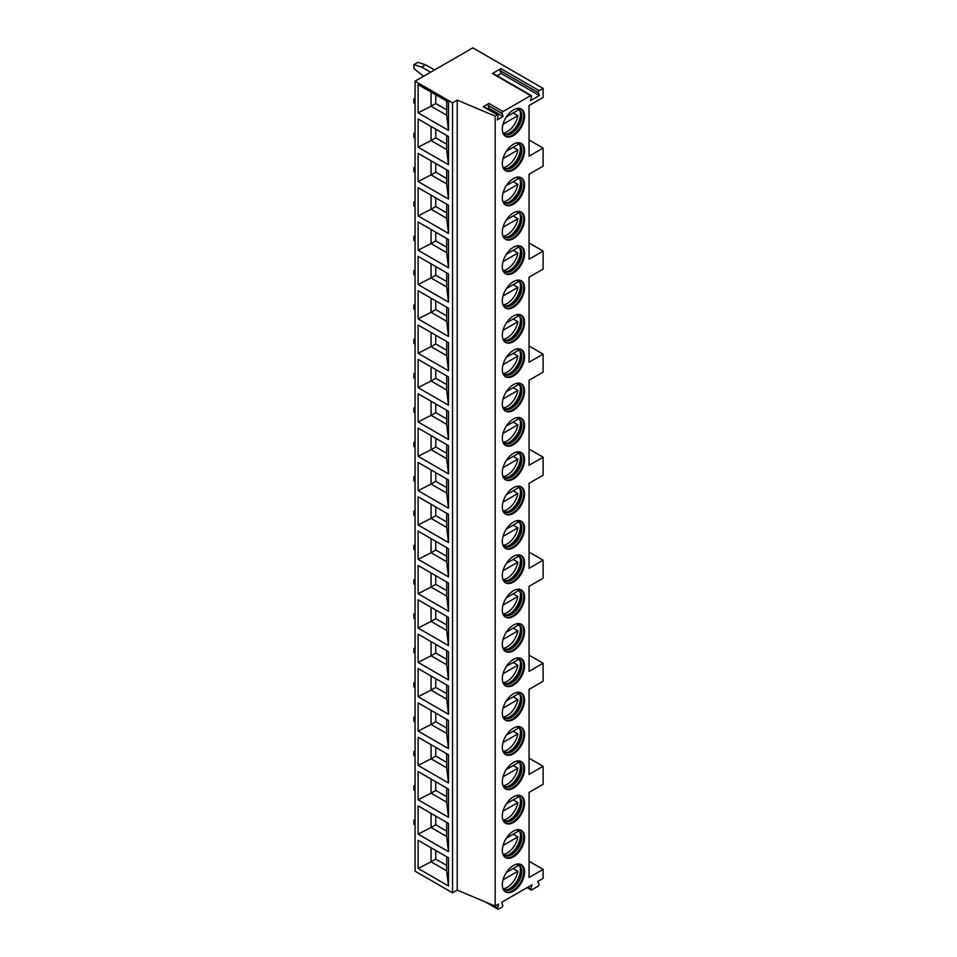 <?xml version="1.0" encoding="UTF-8"?>
<svg xmlns="http://www.w3.org/2000/svg" width="957" height="957" viewBox="0 0 957 957"><rect width="100%" height="100%" fill="white"/><g stroke="black" fill="none" stroke-linecap="round" stroke-linejoin="round"><path stroke-width="1.44" d="M415.063 81.201L415.063 871.169L452.541 892.809L457.231 890.106L495.164 906.064L498.609 904.078L497.628 908.193A1.328 0.766 120 0 0 498.513 909.09L501.815 907.188A1.328 0.766 120 0 0 502.7 905.262L501.731 902.272L531.972 884.806L530.872 888.957A1.328 0.766 120 0 0 531.757 889.89L538.061 886.254A1.328 0.766 120 0 0 538.935 884.292L537.834 881.433L543.097 878.382L543.097 869.375L529.054 877.485L529.054 792.432L543.097 784.321L543.097 766.282L529.054 774.404L529.054 689.387L543.097 681.276L543.097 663.249L529.054 671.359L529.054 586.354L543.097 578.231L543.097 560.204L529.054 568.314L529.054 483.309L543.097 475.198L543.097 457.171L529.054 465.281L529.054 380.276L543.097 372.153L543.097 354.126L529.054 362.236L529.054 277.231L543.097 269.12L543.097 251.093L529.054 259.203L529.054 174.234L543.097 166.123L543.097 148.096L529.054 156.206L529.054 105.545L543.097 97.435L543.097 88.415L472.842 47.85L415.063 81.201L452.541 102.842L457.231 100.138L495.164 116.096L497.317 114.852A1.328 0.766 120 0 1 498.214 115.737L497.233 119.852L503.095 116.479L502.114 113.488L488.058 105.378A1.328 0.766 120 0 1 488.955 103.452L483.273 106.729L497.317 114.852M495.164 906.064L495.164 116.096M488.955 103.452L503.011 111.562A1.328 0.766 120 0 0 502.114 113.488M503.011 111.562L530.645 95.616A1.328 0.766 120 0 1 531.518 96.549L530.417 100.7L539.389 95.521L538.289 92.65L500.033 70.555A1.328 0.766 -60 0 1 500.918 68.605L539.174 90.688A1.328 0.766 120 0 0 538.289 92.65M539.174 90.688L543.097 88.415M524.556 150.644A15.731 9.08 -60 0 1 517.689 166.47A15.731 9.08 -60 0 1 505.571 170.693A15.731 9.08 -60 0 1 502.317 163.491A15.731 9.08 -60 0 1 509.184 147.653A15.731 9.08 -60 0 1 521.302 143.442A15.731 9.08 -60 0 1 524.556 150.644M524.556 184.988A15.731 9.08 -60 0 1 517.689 200.826A15.731 9.08 -60 0 1 505.571 205.037A15.731 9.08 -60 0 1 502.317 197.836A15.731 9.08 -60 0 1 509.184 181.997A15.731 9.08 -60 0 1 521.302 177.787A15.731 9.08 -60 0 1 524.556 184.988M524.556 219.332A15.731 9.08 -60 0 1 517.689 235.171A15.731 9.08 -60 0 1 505.571 239.382A15.731 9.08 -60 0 1 502.317 232.18A15.731 9.08 -60 0 1 509.184 216.342A15.731 9.08 -60 0 1 521.302 212.131A15.731 9.08 -60 0 1 524.556 219.332M524.556 253.677A15.731 9.08 -60 0 1 517.689 269.515A15.731 9.08 -60 0 1 505.571 273.726A15.731 9.08 -60 0 1 502.317 266.525A15.731 9.08 -60 0 1 509.184 250.698A15.731 9.08 -60 0 1 521.302 246.475A15.731 9.08 -60 0 1 524.556 253.677M524.556 288.021A15.731 9.08 -60 0 1 517.689 303.859A15.731 9.08 -60 0 1 505.571 308.07A15.731 9.08 -60 0 1 502.317 300.869A15.731 9.08 -60 0 1 509.184 285.042A15.731 9.08 -60 0 1 521.302 280.82A15.731 9.08 -60 0 1 524.556 288.021M524.556 322.377A15.731 9.08 -60 0 1 517.689 338.204A15.731 9.08 -60 0 1 505.571 342.427A15.731 9.08 -60 0 1 502.317 335.225A15.731 9.08 -60 0 1 509.184 319.387A15.731 9.08 -60 0 1 521.302 315.176A15.731 9.08 -60 0 1 524.556 322.377M524.556 356.722A15.731 9.08 -60 0 1 517.689 372.548A15.731 9.08 -60 0 1 505.571 376.771A15.731 9.08 -60 0 1 502.317 369.569A15.731 9.08 -60 0 1 509.184 353.731A15.731 9.08 -60 0 1 521.302 349.52A15.731 9.08 -60 0 1 524.556 356.722M524.556 391.066A15.731 9.08 -60 0 1 517.689 406.904A15.731 9.08 -60 0 1 505.571 411.115A15.731 9.08 -60 0 1 502.317 403.914A15.731 9.08 -60 0 1 509.184 388.075A15.731 9.08 -60 0 1 521.302 383.865A15.731 9.08 -60 0 1 524.556 391.066M524.556 425.41A15.731 9.08 -60 0 1 517.689 441.249A15.731 9.08 -60 0 1 505.571 445.46A15.731 9.08 -60 0 1 502.317 438.258A15.731 9.08 -60 0 1 509.184 422.42A15.731 9.08 -60 0 1 521.302 418.209A15.731 9.08 -60 0 1 524.556 425.41M524.556 459.755A15.731 9.08 -60 0 1 517.689 475.593A15.731 9.08 -60 0 1 505.571 479.804A15.731 9.08 -60 0 1 502.317 472.602A15.731 9.08 -60 0 1 509.184 456.776A15.731 9.08 -60 0 1 521.302 452.553A15.731 9.08 -60 0 1 524.556 459.755M524.556 494.111A15.731 9.08 -60 0 1 517.689 509.937A15.731 9.08 -60 0 1 505.571 514.148A15.731 9.08 -60 0 1 502.317 506.947A15.731 9.08 -60 0 1 509.184 491.12A15.731 9.08 -60 0 1 521.302 486.898A15.731 9.08 -60 0 1 524.556 494.111M524.556 528.455A15.731 9.08 -60 0 1 517.689 544.282A15.731 9.08 -60 0 1 505.571 548.505A15.731 9.08 -60 0 1 502.317 541.303A15.731 9.08 -60 0 1 509.184 525.465A15.731 9.08 -60 0 1 521.302 521.254A15.731 9.08 -60 0 1 524.556 528.455M524.556 562.8A15.731 9.08 -60 0 1 517.689 578.626A15.731 9.08 -60 0 1 505.571 582.849A15.731 9.08 -60 0 1 502.317 575.647A15.731 9.08 -60 0 1 509.184 559.809A15.731 9.08 -60 0 1 521.302 555.598A15.731 9.08 -60 0 1 524.556 562.8M524.556 597.144A15.731 9.08 -60 0 1 517.689 612.982A15.731 9.08 -60 0 1 505.571 617.193A15.731 9.08 -60 0 1 502.317 609.992A15.731 9.08 -60 0 1 509.184 594.153A15.731 9.08 -60 0 1 521.302 589.943A15.731 9.08 -60 0 1 524.556 597.144M524.556 631.488A15.731 9.08 -60 0 1 517.689 647.327A15.731 9.08 -60 0 1 505.571 651.538A15.731 9.08 -60 0 1 502.317 644.336A15.731 9.08 -60 0 1 509.184 628.51A15.731 9.08 -60 0 1 521.302 624.287A15.731 9.08 -60 0 1 524.556 631.488M524.556 665.833A15.731 9.08 -60 0 1 517.689 681.671A15.731 9.08 -60 0 1 505.571 685.882A15.731 9.08 -60 0 1 502.317 678.68A15.731 9.08 -60 0 1 509.184 662.854A15.731 9.08 -60 0 1 521.302 658.631A15.731 9.08 -60 0 1 524.556 665.833M524.556 700.189A15.731 9.08 -60 0 1 517.689 716.015A15.731 9.08 -60 0 1 505.571 720.238A15.731 9.08 -60 0 1 502.317 713.025A15.731 9.08 -60 0 1 509.184 697.198A15.731 9.08 -60 0 1 521.302 692.988A15.731 9.08 -60 0 1 524.556 700.189M524.556 734.533A15.731 9.08 -60 0 1 517.689 750.36A15.731 9.08 -60 0 1 505.571 754.583A15.731 9.08 -60 0 1 502.317 747.381A15.731 9.08 -60 0 1 509.184 731.543A15.731 9.08 -60 0 1 521.302 727.332A15.731 9.08 -60 0 1 524.556 734.533M524.556 768.878A15.731 9.08 -60 0 1 517.689 784.716A15.731 9.08 -60 0 1 505.571 788.927A15.731 9.08 -60 0 1 502.317 781.725A15.731 9.08 -60 0 1 509.184 765.887A15.731 9.08 -60 0 1 521.302 761.676A15.731 9.08 -60 0 1 524.556 768.878M524.556 803.222A15.731 9.08 -60 0 1 517.689 819.06A15.731 9.08 -60 0 1 505.571 823.271A15.731 9.08 -60 0 1 502.317 816.07A15.731 9.08 -60 0 1 509.184 800.231A15.731 9.08 -60 0 1 521.302 796.021A15.731 9.08 -60 0 1 524.556 803.222M524.556 837.566A15.731 9.08 -60 0 1 517.689 853.405A15.731 9.08 -60 0 1 505.571 857.616A15.731 9.08 -60 0 1 502.317 850.414A15.731 9.08 -60 0 1 509.184 834.588A15.731 9.08 -60 0 1 521.302 830.365A15.731 9.08 -60 0 1 524.556 837.566M524.556 871.923A15.731 9.08 -60 0 1 517.689 887.749A15.731 9.08 -60 0 1 505.571 891.96A15.731 9.08 -60 0 1 502.317 884.758A15.731 9.08 -60 0 1 509.184 868.932A15.731 9.08 -60 0 1 521.302 864.709A15.731 9.08 -60 0 1 524.556 871.923M524.556 116.299A15.731 9.08 -60 0 1 517.689 132.126A15.731 9.08 -60 0 1 505.571 136.349A15.731 9.08 -60 0 1 502.317 129.135A15.731 9.08 -60 0 1 509.184 113.309A15.731 9.08 -60 0 1 521.302 109.086A15.731 9.08 -60 0 1 524.556 116.299M520.907 108.883A15.731 9.08 120 0 1 523.778 115.845A15.731 9.08 -60 0 1 517.163 131.408A15.731 9.08 -60 0 1 505.188 136.097M502.736 132.401A14.355 8.29 -60 0 0 504.506 134.136A14.355 8.29 -60 0 0 515.56 130.284A14.355 8.29 -60 0 0 521.828 115.845A14.355 8.29 120 0 0 518.861 109.277A14.355 8.29 120 0 0 516.469 108.608M518.251 108.978A14.355 8.29 120 0 1 520.524 113.369A14.355 8.29 120 0 1 520.656 115.163A14.355 8.29 -60 0 1 508.885 133.537A14.355 8.29 -60 0 1 503.944 133.753M508.239 133.765A15.731 9.08 -60 0 0 520.452 113.919A15.731 9.08 120 0 0 520.405 112.687M513.179 112.95L517.869 115.653A15.456 8.924 120 0 1 507.186 131.731A15.456 8.924 120 0 1 503.298 133.155M506.361 116.886L517.869 110.246A15.456 8.924 120 0 0 517.402 108.715M503.023 124.231L517.869 115.653M520.907 143.227A15.731 9.08 120 0 1 523.778 150.189A15.731 9.08 -60 0 1 517.163 165.752A15.731 9.08 -60 0 1 505.188 170.442M502.736 166.745A14.355 8.29 -60 0 0 504.506 168.48A14.355 8.29 -60 0 0 515.56 164.64A14.355 8.29 -60 0 0 521.828 150.189A14.355 8.29 120 0 0 518.861 143.622A14.355 8.29 120 0 0 516.469 142.952M518.251 143.323A14.355 8.29 120 0 1 520.524 147.713A14.355 8.29 120 0 1 520.656 149.519A14.355 8.29 -60 0 1 508.885 167.882A14.355 8.29 -60 0 1 503.944 168.097M508.239 168.109A15.731 9.08 -60 0 0 520.452 148.275A15.731 9.08 120 0 0 520.405 147.043M513.179 147.294L517.869 149.998A15.456 8.924 120 0 1 507.186 166.075A15.456 8.924 120 0 1 503.298 167.499M506.361 151.23L517.869 144.591A15.456 8.924 120 0 0 517.402 143.071M503.023 158.575L517.869 149.998M520.907 177.571A15.731 9.08 120 0 1 523.778 184.534A15.731 9.08 -60 0 1 517.163 200.097A15.731 9.08 -60 0 1 505.188 204.798M502.736 201.102A14.355 8.29 -60 0 0 504.506 202.824A14.355 8.29 -60 0 0 515.56 198.984A14.355 8.29 -60 0 0 521.828 184.534A14.355 8.29 120 0 0 518.861 177.966A14.355 8.29 120 0 0 516.469 177.296M518.251 177.667A14.355 8.29 120 0 1 520.524 182.057A14.355 8.29 120 0 1 520.656 183.864A14.355 8.29 -60 0 1 508.885 202.226A14.355 8.29 -60 0 1 503.944 202.441M508.239 202.453A15.731 9.08 -60 0 0 520.452 182.62A15.731 9.08 120 0 0 520.405 181.387M513.179 181.639L517.869 184.342A15.456 8.924 120 0 1 507.186 200.42A15.456 8.924 120 0 1 503.298 201.843M506.361 185.574L517.869 178.935A15.456 8.924 120 0 0 517.402 177.416M503.023 192.919L517.869 184.342M520.907 211.928A15.731 9.08 120 0 1 523.778 218.878A15.731 9.08 -60 0 1 517.163 234.441A15.731 9.08 -60 0 1 505.188 239.142M502.736 235.446A14.355 8.29 -60 0 0 504.506 237.169A14.355 8.29 -60 0 0 515.56 233.329A14.355 8.29 -60 0 0 521.828 218.878A14.355 8.29 120 0 0 518.861 212.31A14.355 8.29 120 0 0 516.469 211.641M518.251 212.011A14.355 8.29 120 0 1 520.524 216.414A14.355 8.29 120 0 1 520.656 218.208A14.355 8.29 -60 0 1 508.885 236.57A14.355 8.29 -60 0 1 503.944 236.798M508.239 236.798A15.731 9.08 -60 0 0 520.452 216.964A15.731 9.08 120 0 0 520.405 215.732M513.179 215.983L517.869 218.686A15.456 8.924 120 0 1 507.186 234.776A15.456 8.924 120 0 1 503.298 236.188M506.361 219.919L517.869 213.279A15.456 8.924 120 0 0 517.402 211.76M503.023 227.264L517.869 218.686M520.907 246.272A15.731 9.08 120 0 1 523.778 253.234A15.731 9.08 -60 0 1 517.163 268.785A15.731 9.08 -60 0 1 505.188 273.487M502.736 269.79A14.355 8.29 -60 0 0 504.506 271.525A14.355 8.29 -60 0 0 515.56 267.673A14.355 8.29 -60 0 0 521.828 253.234A14.355 8.29 120 0 0 518.861 246.655A14.355 8.29 120 0 0 516.469 245.997M518.251 246.368A14.355 8.29 120 0 1 520.524 250.758A14.355 8.29 120 0 1 520.656 252.552A14.355 8.29 -60 0 1 508.885 270.915A14.355 8.29 -60 0 1 503.944 271.142M508.239 271.142A15.731 9.08 -60 0 0 520.452 251.308A15.731 9.08 120 0 0 520.405 250.076M513.179 250.339L517.869 253.043A15.456 8.924 120 0 1 507.186 269.12A15.456 8.924 120 0 1 503.298 270.532M506.361 254.275L517.869 247.624A15.456 8.924 120 0 0 517.402 246.105M503.023 261.608L517.869 253.043M520.907 280.616A15.731 9.08 120 0 1 523.778 287.579A15.731 9.08 -60 0 1 517.163 303.142A15.731 9.08 -60 0 1 505.188 307.831M502.736 304.135A14.355 8.29 -60 0 0 504.506 305.869A14.355 8.29 -60 0 0 515.56 302.017A14.355 8.29 -60 0 0 521.828 287.579A14.355 8.29 120 0 0 518.861 281.011A14.355 8.29 120 0 0 516.469 280.341M518.251 280.712A14.355 8.29 120 0 1 520.524 285.102A14.355 8.29 120 0 1 520.656 286.897A14.355 8.29 -60 0 1 508.885 305.271A14.355 8.29 -60 0 1 503.944 305.486M508.239 305.498A15.731 9.08 -60 0 0 520.452 285.653A15.731 9.08 120 0 0 520.405 284.42M513.179 284.684L517.869 287.387A15.456 8.924 120 0 1 507.186 303.465A15.456 8.924 120 0 1 503.298 304.888M506.361 288.619L517.869 281.98A15.456 8.924 120 0 0 517.402 280.449M503.023 295.952L517.869 287.387M520.907 314.961A15.731 9.08 120 0 1 523.778 321.923A15.731 9.08 -60 0 1 517.163 337.486A15.731 9.08 -60 0 1 505.188 342.175M502.736 338.479A14.355 8.29 -60 0 0 504.506 340.214A14.355 8.29 -60 0 0 515.56 336.362A14.355 8.29 -60 0 0 521.828 321.923A14.355 8.29 120 0 0 518.861 315.355A14.355 8.29 120 0 0 516.469 314.686M518.251 315.056A14.355 8.29 120 0 1 520.524 319.447A14.355 8.29 120 0 1 520.656 321.241A14.355 8.29 -60 0 1 508.885 339.615A14.355 8.29 -60 0 1 503.944 339.831M508.239 339.843A15.731 9.08 -60 0 0 520.452 319.997A15.731 9.08 120 0 0 520.405 318.777M513.179 319.028L517.869 321.731A15.456 8.924 120 0 1 507.186 337.809A15.456 8.924 120 0 1 503.298 339.233M506.361 322.964L517.869 316.324A15.456 8.924 120 0 0 517.402 314.805M503.023 330.309L517.869 321.731M520.907 349.305A15.731 9.08 120 0 1 523.778 356.267A15.731 9.08 -60 0 1 517.163 371.83A15.731 9.08 -60 0 1 505.188 376.532M502.736 372.823A14.355 8.29 -60 0 0 504.506 374.558A14.355 8.29 -60 0 0 515.56 370.718A14.355 8.29 -60 0 0 521.828 356.267A14.355 8.29 120 0 0 518.861 349.7A14.355 8.29 120 0 0 516.469 349.03M518.251 349.401A14.355 8.29 120 0 1 520.524 353.791A14.355 8.29 120 0 1 520.656 355.597A14.355 8.29 -60 0 1 508.885 373.96A14.355 8.29 -60 0 1 503.944 374.175M508.239 374.187A15.731 9.08 -60 0 0 520.452 354.353A15.731 9.08 120 0 0 520.405 353.121M513.179 353.372L517.869 356.076A15.456 8.924 120 0 1 507.186 372.153A15.456 8.924 120 0 1 503.298 373.577M506.361 357.308L517.869 350.669A15.456 8.924 120 0 0 517.402 349.149M503.023 364.653L517.869 356.076M520.907 383.649A15.731 9.08 120 0 1 523.778 390.612A15.731 9.08 -60 0 1 517.163 406.175A15.731 9.08 -60 0 1 505.188 410.876M502.736 407.18A14.355 8.29 -60 0 0 504.506 408.902A14.355 8.29 -60 0 0 515.56 405.062A14.355 8.29 -60 0 0 521.828 390.612A14.355 8.29 120 0 0 518.861 384.044A14.355 8.29 120 0 0 516.469 383.374M518.251 383.745A14.355 8.29 120 0 1 520.524 388.135A14.355 8.29 120 0 1 520.656 389.942A14.355 8.29 -60 0 1 508.885 408.304A14.355 8.29 -60 0 1 503.944 408.531M508.239 408.531A15.731 9.08 -60 0 0 520.452 388.698A15.731 9.08 120 0 0 520.405 387.465M513.179 387.717L517.869 390.42A15.456 8.924 120 0 1 507.186 406.51A15.456 8.924 120 0 1 503.298 407.921M506.361 391.652L517.869 385.013A15.456 8.924 120 0 0 517.402 383.494M503.023 398.997L517.869 390.42M520.907 418.006A15.731 9.08 120 0 1 523.778 424.968A15.731 9.08 -60 0 1 517.163 440.519A15.731 9.08 -60 0 1 505.188 445.22M502.736 441.524A14.355 8.29 -60 0 0 504.506 443.247A14.355 8.29 -60 0 0 515.56 439.407A14.355 8.29 -60 0 0 521.828 424.968A14.355 8.29 120 0 0 518.861 418.388A14.355 8.29 120 0 0 516.469 417.719M518.251 418.089A14.355 8.29 120 0 1 520.524 422.492A14.355 8.29 120 0 1 520.656 424.286A14.355 8.29 -60 0 1 508.885 442.648A14.355 8.29 -60 0 1 503.944 442.876M508.239 442.876A15.731 9.08 -60 0 0 520.452 423.042A15.731 9.08 120 0 0 520.405 421.81M513.179 422.061L517.869 424.776A15.456 8.924 120 0 1 507.186 440.854A15.456 8.924 120 0 1 503.298 442.266M506.361 426.009L517.869 419.357A15.456 8.924 120 0 0 517.402 417.838M503.023 433.342L517.869 424.776M520.907 452.35A15.731 9.08 120 0 1 523.778 459.312A15.731 9.08 -60 0 1 517.163 474.875A15.731 9.08 -60 0 1 505.188 479.565M502.736 475.868A14.355 8.29 -60 0 0 504.506 477.603A14.355 8.29 -60 0 0 515.56 473.751A14.355 8.29 -60 0 0 521.828 459.312A14.355 8.29 120 0 0 518.861 452.733A14.355 8.29 120 0 0 516.469 452.075M518.251 452.446A14.355 8.29 120 0 1 520.524 456.836A14.355 8.29 120 0 1 520.656 458.63A14.355 8.29 -60 0 1 508.885 476.993A14.355 8.29 -60 0 1 503.944 477.22M508.239 477.22A15.731 9.08 -60 0 0 520.452 457.386A15.731 9.08 120 0 0 520.405 456.154M513.179 456.417L517.869 459.121A15.456 8.924 120 0 1 507.186 475.198A15.456 8.924 120 0 1 503.298 476.622M506.361 460.353L517.869 453.714A15.456 8.924 120 0 0 517.402 452.183M503.023 467.686L517.869 459.121M520.907 486.694A15.731 9.08 120 0 1 523.778 493.656A15.731 9.08 -60 0 1 517.163 509.22A15.731 9.08 -60 0 1 505.188 513.909M502.736 510.213A14.355 8.29 -60 0 0 504.506 511.947A14.355 8.29 -60 0 0 515.56 508.095A14.355 8.29 -60 0 0 521.828 493.656A14.355 8.29 120 0 0 518.861 487.089A14.355 8.29 120 0 0 516.469 486.419M518.251 486.79A14.355 8.29 120 0 1 520.524 491.18A14.355 8.29 120 0 1 520.656 492.975A14.355 8.29 -60 0 1 508.885 511.349A14.355 8.29 -60 0 1 503.944 511.564M508.239 511.576A15.731 9.08 -60 0 0 520.452 491.731A15.731 9.08 120 0 0 520.405 490.498M513.179 490.762L517.869 493.465A15.456 8.924 120 0 1 507.186 509.543A15.456 8.924 120 0 1 503.298 510.966M506.361 494.697L517.869 488.058A15.456 8.924 120 0 0 517.402 486.527M503.023 502.03L517.869 493.465M520.907 521.039A15.731 9.08 120 0 1 523.778 528.001A15.731 9.08 -60 0 1 517.163 543.564A15.731 9.08 -60 0 1 505.188 548.253M502.736 544.557A14.355 8.29 -60 0 0 504.506 546.291A14.355 8.29 -60 0 0 515.56 542.452A14.355 8.29 -60 0 0 521.828 528.001A14.355 8.29 120 0 0 518.861 521.433A14.355 8.29 120 0 0 516.469 520.764M518.251 521.134A14.355 8.29 120 0 1 520.524 525.525A14.355 8.29 120 0 1 520.656 527.331A14.355 8.29 -60 0 1 508.885 545.693A14.355 8.29 -60 0 1 503.944 545.909M508.239 545.921A15.731 9.08 -60 0 0 520.452 526.075A15.731 9.08 120 0 0 520.405 524.855M513.179 525.106L517.869 527.809A15.456 8.924 120 0 1 507.186 543.887A15.456 8.924 120 0 1 503.298 545.311M506.361 529.042L517.869 522.402A15.456 8.924 120 0 0 517.402 520.883M503.023 536.387L517.869 527.809M520.907 555.383A15.731 9.08 120 0 1 523.778 562.345A15.731 9.08 -60 0 1 517.163 577.908A15.731 9.08 -60 0 1 505.188 582.61M502.736 578.901A14.355 8.29 -60 0 0 504.506 580.636A14.355 8.29 -60 0 0 515.56 576.796A14.355 8.29 -60 0 0 521.828 562.345A14.355 8.29 120 0 0 518.861 555.778A14.355 8.29 120 0 0 516.469 555.108M518.251 555.479A14.355 8.29 120 0 1 520.524 559.869A14.355 8.29 120 0 1 520.656 561.675A14.355 8.29 -60 0 1 508.885 580.038A14.355 8.29 -60 0 1 503.944 580.253M508.239 580.265A15.731 9.08 -60 0 0 520.452 560.431A15.731 9.08 120 0 0 520.405 559.199M513.179 559.45L517.869 562.154A15.456 8.924 120 0 1 507.186 578.231A15.456 8.924 120 0 1 503.298 579.655M506.361 563.386L517.869 556.747A15.456 8.924 120 0 0 517.402 555.227M503.023 570.731L517.869 562.154M520.907 589.739A15.731 9.08 120 0 1 523.778 596.69A15.731 9.08 -60 0 1 517.163 612.253A15.731 9.08 -60 0 1 505.188 616.954M502.736 613.258A14.355 8.29 -60 0 0 504.506 614.98A14.355 8.29 -60 0 0 515.56 611.14A14.355 8.29 -60 0 0 521.828 596.69A14.355 8.29 120 0 0 518.861 590.122A14.355 8.29 120 0 0 516.469 589.452M518.251 589.823A14.355 8.29 120 0 1 520.524 594.213A14.355 8.29 120 0 1 520.656 596.02A14.355 8.29 -60 0 1 508.885 614.382A14.355 8.29 -60 0 1 503.944 614.609M508.239 614.609A15.731 9.08 -60 0 0 520.452 594.775A15.731 9.08 120 0 0 520.405 593.543M513.179 593.795L517.869 596.498A15.456 8.924 120 0 1 507.186 612.588A15.456 8.924 120 0 1 503.298 613.999M506.361 597.73L517.869 591.091A15.456 8.924 120 0 0 517.402 589.572M503.023 605.075L517.869 596.498M520.907 624.084A15.731 9.08 120 0 1 523.778 631.046A15.731 9.08 -60 0 1 517.163 646.597A15.731 9.08 -60 0 1 505.188 651.298M502.736 647.602A14.355 8.29 -60 0 0 504.506 649.336A14.355 8.29 -60 0 0 515.56 645.485A14.355 8.29 -60 0 0 521.828 631.046A14.355 8.29 120 0 0 518.861 624.466A14.355 8.29 120 0 0 516.469 623.808M518.251 624.179A14.355 8.29 120 0 1 520.524 628.57A14.355 8.29 120 0 1 520.656 630.364A14.355 8.29 -60 0 1 508.885 648.726A14.355 8.29 -60 0 1 503.944 648.954M508.239 648.954A15.731 9.08 -60 0 0 520.452 629.12A15.731 9.08 120 0 0 520.405 627.888M513.179 628.151L517.869 630.854A15.456 8.924 120 0 1 507.186 646.932A15.456 8.924 120 0 1 503.298 648.344M506.361 632.087L517.869 625.435A15.456 8.924 120 0 0 517.402 623.916M503.023 639.42L517.869 630.854M520.907 658.428A15.731 9.08 120 0 1 523.778 665.39A15.731 9.08 -60 0 1 517.163 680.953A15.731 9.08 -60 0 1 505.188 685.643M502.736 681.946A14.355 8.29 -60 0 0 504.506 683.681A14.355 8.29 -60 0 0 515.56 679.829A14.355 8.29 -60 0 0 521.828 665.39A14.355 8.29 120 0 0 518.861 658.823A14.355 8.29 120 0 0 516.469 658.153M518.251 658.524A14.355 8.29 120 0 1 520.524 662.914A14.355 8.29 120 0 1 520.656 664.708A14.355 8.29 -60 0 1 508.885 683.071A14.355 8.29 -60 0 1 503.944 683.298M508.239 683.31A15.731 9.08 -60 0 0 520.452 663.464A15.731 9.08 120 0 0 520.405 662.232M513.179 662.495L517.869 665.199A15.456 8.924 120 0 1 507.186 681.276A15.456 8.924 120 0 1 503.298 682.7M506.361 666.431L517.869 659.792A15.456 8.924 120 0 0 517.402 658.26M503.023 673.764L517.869 665.199M520.907 692.772A15.731 9.08 120 0 1 523.778 699.734A15.731 9.08 -60 0 1 517.163 715.298A15.731 9.08 -60 0 1 505.188 719.987M502.736 716.291A14.355 8.29 -60 0 0 504.506 718.025A14.355 8.29 -60 0 0 515.56 714.173A14.355 8.29 -60 0 0 521.828 699.734A14.355 8.29 120 0 0 518.861 693.167A14.355 8.29 120 0 0 516.469 692.497M518.251 692.868A14.355 8.29 120 0 1 520.524 697.258A14.355 8.29 120 0 1 520.656 699.053A14.355 8.29 -60 0 1 508.885 717.427A14.355 8.29 -60 0 1 503.944 717.642M508.239 717.654A15.731 9.08 -60 0 0 520.452 697.809A15.731 9.08 120 0 0 520.405 696.576M513.179 696.84L517.869 699.543A15.456 8.924 120 0 1 507.186 715.621A15.456 8.924 120 0 1 503.298 717.044M506.361 700.775L517.869 694.136A15.456 8.924 120 0 0 517.402 692.617M503.023 708.12L517.869 699.543M520.907 727.117A15.731 9.08 120 0 1 523.778 734.079A15.731 9.08 -60 0 1 517.163 749.642A15.731 9.08 -60 0 1 505.188 754.331M502.736 750.635A14.355 8.29 -60 0 0 504.506 752.369A14.355 8.29 -60 0 0 515.56 748.53A14.355 8.29 -60 0 0 521.828 734.079A14.355 8.29 120 0 0 518.861 727.511A14.355 8.29 120 0 0 516.469 726.841M518.251 727.212A14.355 8.29 120 0 1 520.524 731.603A14.355 8.29 120 0 1 520.656 733.409A14.355 8.29 -60 0 1 508.885 751.771A14.355 8.29 -60 0 1 503.944 751.987M508.239 751.999A15.731 9.08 -60 0 0 520.452 732.165A15.731 9.08 120 0 0 520.405 730.933M513.179 731.184L517.869 733.887A15.456 8.924 120 0 1 507.186 749.965A15.456 8.924 120 0 1 503.298 751.389M506.361 735.12L517.869 728.48A15.456 8.924 120 0 0 517.402 726.961M503.023 742.465L517.869 733.887M520.907 761.461A15.731 9.08 120 0 1 523.778 768.423A15.731 9.08 -60 0 1 517.163 783.986A15.731 9.08 -60 0 1 505.188 788.688M502.736 784.991A14.355 8.29 -60 0 0 504.506 786.714A14.355 8.29 -60 0 0 515.56 782.874A14.355 8.29 -60 0 0 521.828 768.423A14.355 8.29 120 0 0 518.861 761.856A14.355 8.29 120 0 0 516.469 761.186M518.251 761.557A14.355 8.29 120 0 1 520.524 765.947A14.355 8.29 120 0 1 520.656 767.753A14.355 8.29 -60 0 1 508.885 786.116A14.355 8.29 -60 0 1 503.944 786.331M508.239 786.343A15.731 9.08 -60 0 0 520.452 766.509A15.731 9.08 120 0 0 520.405 765.277M513.179 765.528L517.869 768.232A15.456 8.924 120 0 1 507.186 784.321A15.456 8.924 120 0 1 503.298 785.733M506.361 769.464L517.869 762.825A15.456 8.924 120 0 0 517.402 761.305M503.023 776.809L517.869 768.232M520.907 795.817A15.731 9.08 120 0 1 523.778 802.767A15.731 9.08 -60 0 1 517.163 818.331A15.731 9.08 -60 0 1 505.188 823.032M502.736 819.336A14.355 8.29 -60 0 0 504.506 821.058A14.355 8.29 -60 0 0 515.56 817.218A14.355 8.29 -60 0 0 521.828 802.767A14.355 8.29 120 0 0 518.861 796.2A14.355 8.29 120 0 0 516.469 795.53M518.251 795.901A14.355 8.29 120 0 1 520.524 800.303A14.355 8.29 120 0 1 520.656 802.098A14.355 8.29 -60 0 1 508.885 820.46A14.355 8.29 -60 0 1 503.944 820.687M508.239 820.687A15.731 9.08 -60 0 0 520.452 800.853A15.731 9.08 120 0 0 520.405 799.621M513.179 799.873L517.869 802.576A15.456 8.924 120 0 1 507.186 818.666A15.456 8.924 120 0 1 503.298 820.077M506.361 803.808L517.869 797.169A15.456 8.924 120 0 0 517.402 795.65M503.023 811.153L517.869 802.576M520.907 830.162A15.731 9.08 120 0 1 523.778 837.124A15.731 9.08 -60 0 1 517.163 852.675A15.731 9.08 -60 0 1 505.188 857.376M502.736 853.68A14.355 8.29 -60 0 0 504.506 855.414A14.355 8.29 -60 0 0 515.56 851.563A14.355 8.29 -60 0 0 521.828 837.124A14.355 8.29 120 0 0 518.861 830.544A14.355 8.29 120 0 0 516.469 829.886M518.251 830.257A14.355 8.29 120 0 1 520.524 834.648A14.355 8.29 120 0 1 520.656 836.442A14.355 8.29 -60 0 1 508.885 854.804A14.355 8.29 -60 0 1 503.944 855.032M508.239 855.032A15.731 9.08 -60 0 0 520.452 835.198A15.731 9.08 120 0 0 520.405 833.966M513.179 834.229L517.869 836.932A15.456 8.924 120 0 1 507.186 853.01A15.456 8.924 120 0 1 503.298 854.434M506.361 838.165L517.869 831.525A15.456 8.924 120 0 0 517.402 829.994M503.023 845.498L517.869 836.932M520.907 864.506A15.731 9.08 120 0 1 523.778 871.468A15.731 9.08 -60 0 1 517.163 887.031A15.731 9.08 -60 0 1 505.188 891.721M502.736 888.024A14.355 8.29 -60 0 0 504.506 889.759A14.355 8.29 -60 0 0 515.56 885.907A14.355 8.29 -60 0 0 521.828 871.468A14.355 8.29 120 0 0 518.861 864.901A14.355 8.29 120 0 0 516.469 864.231M518.251 864.602A14.355 8.29 120 0 1 520.524 868.992A14.355 8.29 120 0 1 520.656 870.786A14.355 8.29 -60 0 1 508.885 889.161A14.355 8.29 -60 0 1 503.944 889.376M508.239 889.388A15.731 9.08 -60 0 0 520.452 869.542A15.731 9.08 120 0 0 520.405 868.31M513.179 868.573L517.869 871.277A15.456 8.924 120 0 1 507.186 887.354A15.456 8.924 120 0 1 503.298 888.778M506.361 872.509L517.869 865.87A15.456 8.924 120 0 0 517.402 864.338M503.023 879.842L517.869 871.277M529.054 139.985L543.097 148.096M529.054 758.171L543.097 766.282M529.054 655.138L543.097 663.249M529.054 552.093L543.097 560.204M529.054 449.06L543.097 457.171M529.054 346.015L543.097 354.126M529.054 242.97L543.097 251.093M543.097 869.375L529.054 861.252M531.302 95.544L493.046 73.462A1.328 0.766 -60 0 0 492.388 73.522L500.918 68.605M487.95 108.99L489.039 108.356L488.058 105.378M497.987 114.78L483.931 106.67A1.328 0.766 120 0 0 483.273 106.729M503.095 116.479L489.039 108.356M457.231 890.106L457.231 100.138M452.541 892.809L452.541 102.842M418.113 84.635L448.486 102.16L448.486 130.379L418.113 112.842L418.113 84.635M418.113 118.979L448.486 136.504L448.486 164.724L418.113 147.199L418.113 118.979M418.113 153.323L448.486 170.86L448.486 199.068L418.113 181.543L418.113 153.323M418.113 187.668L448.486 205.205L448.486 233.424L418.113 215.887L418.113 187.668M418.113 222.012L448.486 239.549L448.486 267.769L418.113 250.232L418.113 222.012M418.113 256.368L448.486 273.893L448.486 302.113L418.113 284.576L418.113 256.368M418.113 290.713L448.486 308.238L448.486 336.457L418.113 318.92L418.113 290.713M418.113 325.057L448.486 342.594L448.486 370.802L418.113 353.277L418.113 325.057M418.113 359.401L448.486 376.938L448.486 405.146L418.113 387.621L418.113 359.401M418.113 393.746L448.486 411.283L448.486 439.502L418.113 421.965L418.113 393.746M418.113 428.09L448.486 445.627L448.486 473.847L418.113 456.31L418.113 428.09M418.113 462.446L448.486 479.971L448.486 508.191L418.113 490.654L418.113 462.446M418.113 496.791L448.486 514.316L448.486 542.535L418.113 524.998L418.113 496.791M418.113 531.135L448.486 548.672L448.486 576.88L418.113 559.355L418.113 531.135M418.113 565.479L448.486 583.016L448.486 611.236L418.113 593.699L418.113 565.479M418.113 599.824L448.486 617.361L448.486 645.58L418.113 628.043L418.113 599.824M418.113 634.168L448.486 651.705L448.486 679.925L418.113 662.388L418.113 634.168M418.113 668.524L448.486 686.049L448.486 714.269L418.113 696.732L418.113 668.524M418.113 702.869L448.486 720.406L448.486 748.613L418.113 731.088L418.113 702.869M418.113 737.213L448.486 754.75L448.486 782.958L418.113 765.433L418.113 737.213M418.113 771.557L448.486 789.094L448.486 817.314L418.113 799.777L418.113 771.557M418.113 805.902L448.486 823.439L448.486 851.658L418.113 834.121L418.113 805.902M418.113 840.258L448.486 857.783L448.486 886.003L418.113 868.466L418.113 840.258M434.55 69.957L425.602 64.801L417.802 62.361L413.903 64.621L413.903 68.581L423.616 76.273M430.638 72.218L421.702 67.05L413.903 64.621M425.602 64.801L421.702 67.05M415.063 99.325L413.903 98.966L413.903 102.925L415.063 103.918M415.063 98.284L413.903 98.966M415.063 133.681L413.903 133.31L413.903 137.282L415.063 138.263M415.063 132.64L413.903 133.31M415.063 168.025L413.903 167.654L413.903 171.626L415.063 172.607M415.063 166.985L413.903 167.654M415.063 202.37L413.903 201.999L413.903 205.97L415.063 206.951M415.063 201.329L413.903 201.999M415.063 236.714L413.903 236.355L413.903 240.315L415.063 241.308M415.063 235.673L413.903 236.355M415.063 271.058L413.903 270.699L413.903 274.659L415.063 275.652M415.063 270.018L413.903 270.699M415.063 305.403L413.903 305.044L413.903 309.015L415.063 309.996M415.063 304.362L413.903 305.044M415.063 339.759L413.903 339.388L413.903 343.36L415.063 344.341M415.063 338.718L413.903 339.388M415.063 374.103L413.903 373.732L413.903 377.704L415.063 378.685M415.063 373.063L413.903 373.732M415.063 408.448L413.903 408.077L413.903 412.048L415.063 413.041M415.063 407.407L413.903 408.077M415.063 442.792L413.903 442.433L413.903 446.393L415.063 447.386M415.063 441.751L413.903 442.433M415.063 477.136L413.903 476.777L413.903 480.737L415.063 481.73M415.063 476.096L413.903 476.777M415.063 511.493L413.903 511.122L413.903 515.093L415.063 516.074M415.063 510.44L413.903 511.122M415.063 545.837L413.903 545.466L413.903 549.438L415.063 550.419M415.063 544.796L413.903 545.466M415.063 580.181L413.903 579.81L413.903 583.782L415.063 584.763M415.063 579.141L413.903 579.81M415.063 614.526L413.903 614.167L413.903 618.126L415.063 619.119M415.063 613.485L413.903 614.167M415.063 648.87L413.903 648.511L413.903 652.471L415.063 653.464M415.063 647.829L413.903 648.511M415.063 683.214L413.903 682.855L413.903 686.815L415.063 687.808M415.063 682.174L413.903 682.855M415.063 717.571L413.903 717.2L413.903 721.171L415.063 722.152M415.063 716.53L413.903 717.2M415.063 751.915L413.903 751.544L413.903 755.516L415.063 756.497M415.063 750.874L413.903 751.544M415.063 786.259L413.903 785.888L413.903 789.86L415.063 790.853M415.063 785.218L413.903 785.888M415.063 820.604L413.903 820.245L413.903 824.204L415.063 825.197M415.063 819.563L413.903 820.245M446.692 101.131L446.692 115.235L448.486 130.379M446.692 115.235L431.069 106.215L418.113 112.842M435.758 94.815L435.758 103.512L431.069 106.215L431.069 92.111M435.758 103.512L446.692 109.828M446.692 135.475L446.692 149.579L431.069 140.571L418.113 147.199M435.758 129.159L435.758 137.868L431.069 140.571L431.069 126.456M446.692 149.579L448.486 164.724M435.758 137.868L446.692 144.172M446.692 169.82L446.692 183.923L431.069 174.916L418.113 181.543M435.758 163.515L435.758 172.212L431.069 174.916L431.069 160.8M446.692 183.923L448.486 199.068M435.758 172.212L446.692 178.516M446.692 204.164L446.692 218.28L431.069 209.26L418.113 215.887M435.758 197.86L435.758 206.556L431.069 209.26L431.069 195.156M446.692 218.28L448.486 233.424M435.758 206.556L446.692 212.861M446.692 238.508L446.692 252.624L431.069 243.604L418.113 250.232M435.758 232.204L435.758 240.901L431.069 243.604L431.069 229.501M446.692 252.624L448.486 267.769M435.758 240.901L446.692 247.217M446.692 272.865L446.692 286.968L431.069 277.949L418.113 284.576M435.758 266.548L435.758 275.245L431.069 277.949L431.069 263.845M446.692 286.968L448.486 302.113M435.758 275.245L446.692 281.561M446.692 307.209L446.692 321.313L431.069 312.305L418.113 318.92M435.758 300.893L435.758 309.59L431.069 312.305L431.069 298.189M446.692 321.313L448.486 336.457M435.758 309.59L446.692 315.906M446.692 341.553L446.692 355.657L431.069 346.649L418.113 353.277M435.758 335.237L435.758 343.946L431.069 346.649L431.069 332.534M446.692 355.657L448.486 370.802M435.758 343.946L446.692 350.25M446.692 375.898L446.692 390.001L431.069 380.994L418.113 387.621M435.758 369.593L435.758 378.29L431.069 380.994L431.069 366.89M446.692 390.001L448.486 405.146M435.758 378.29L446.692 384.594M446.692 410.242L446.692 424.358L431.069 415.338L418.113 421.965M435.758 403.938L435.758 412.634L431.069 415.338L431.069 401.234M446.692 424.358L448.486 439.502M435.758 412.634L446.692 418.951M446.692 444.586L446.692 458.702L431.069 449.682L418.113 456.31M435.758 438.282L435.758 446.979L431.069 449.682L431.069 435.579M446.692 458.702L448.486 473.847M435.758 446.979L446.692 453.295M446.692 478.943L446.692 493.046L431.069 484.027L418.113 490.654M435.758 472.626L435.758 481.323L431.069 484.027L431.069 469.923M446.692 493.046L448.486 508.191M435.758 481.323L446.692 487.639M446.692 513.287L446.692 527.391L431.069 518.383L418.113 524.998M435.758 506.971L435.758 515.679L431.069 518.383L431.069 504.267M446.692 527.391L448.486 542.535M435.758 515.679L446.692 521.984M446.692 547.631L446.692 561.735L431.069 552.727L418.113 559.355M435.758 541.315L435.758 550.024L431.069 552.727L431.069 538.612M446.692 561.735L448.486 576.88M435.758 550.024L446.692 556.328M446.692 581.976L446.692 596.091L431.069 587.072L418.113 593.699M435.758 575.671L435.758 584.368L431.069 587.072L431.069 572.968M446.692 596.091L448.486 611.236M435.758 584.368L446.692 590.672M446.692 616.32L446.692 630.436L431.069 621.416L418.113 628.043M435.758 610.016L435.758 618.712L431.069 621.416L431.069 607.312M446.692 630.436L448.486 645.58M435.758 618.712L446.692 625.029M446.692 650.676L446.692 664.78L431.069 655.76L418.113 662.388M435.758 644.36L435.758 653.057L431.069 655.76L431.069 641.657M446.692 664.78L448.486 679.925M435.758 653.057L446.692 659.373M446.692 685.021L446.692 699.124L431.069 690.117L418.113 696.732M435.758 678.704L435.758 687.401L431.069 690.117L431.069 676.001M446.692 699.124L448.486 714.269M435.758 687.401L446.692 693.717M446.692 719.365L446.692 733.469L431.069 724.461L418.113 731.088M435.758 713.049L435.758 721.757L431.069 724.461L431.069 710.345M446.692 733.469L448.486 748.613M435.758 721.757L446.692 728.062M446.692 753.709L446.692 767.813L431.069 758.805L418.113 765.433M435.758 747.405L435.758 756.102L431.069 758.805L431.069 744.69M446.692 767.813L448.486 782.958M435.758 756.102L446.692 762.406M446.692 788.054L446.692 802.169L431.069 793.15L418.113 799.777M435.758 781.749L435.758 790.446L431.069 793.15L431.069 779.046M446.692 802.169L448.486 817.314M435.758 790.446L446.692 796.75M446.692 822.398L446.692 836.514L431.069 827.494L418.113 834.121M435.758 816.094L435.758 824.79L431.069 827.494L431.069 813.39M446.692 836.514L448.486 851.658M435.758 824.79L446.692 831.107M446.692 856.754L446.692 870.858L431.069 861.838L418.113 868.466M435.758 850.438L435.758 859.135L431.069 861.838L431.069 847.735M446.692 870.858L448.486 886.003M435.758 859.135L446.692 865.451M539.389 95.521L501.145 73.426L500.033 70.555M497.066 75.782L501.145 73.426M497.628 908.193L490.642 904.15M492.388 73.522L530.645 95.616M530.872 888.957L527.833 887.199M485.366 901.937L497.855 909.15M527.068 887.641L531.087 889.962"/></g></svg>
